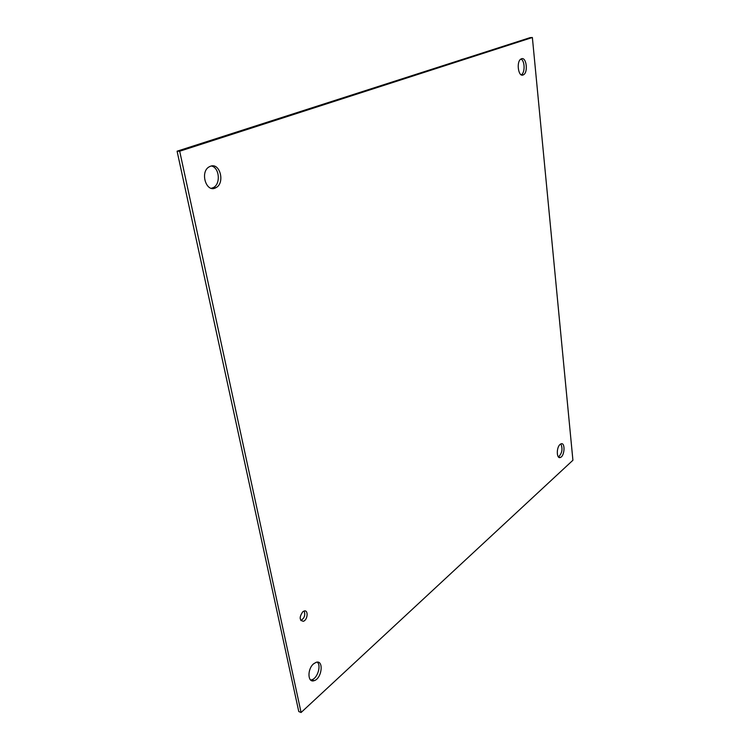 <?xml version="1.0" encoding="UTF-8"?>
<svg xmlns="http://www.w3.org/2000/svg" width="750" height="750" viewBox="0 0 750 750"><rect width="100%" height="100%" fill="white"/><g stroke="black" fill="none" stroke-linecap="round" stroke-linejoin="round"><path stroke-width="1.12" d="M302.766 611.784L304.003 611.072C308.588 609.319 307.856 620.034 303.309 621.291C299.344 620.297 299.156 617.137 302.766 611.784M300.834 620.513L300.966 620.475C304.481 618.075 305.541 614.934 304.134 611.034M521.287 74.822C525.188 72.872 524.953 60.684 520.959 59.044M521.484 58.791C526.509 56.672 528.366 72.731 523.369 74.841C518.316 77.869 515.953 61.209 521.156 58.931L521.484 58.791M211.331 188.297L213.262 187.631C220.922 184.172 219.488 167.4 211.369 166.003M210.488 166.237C220.162 162.375 225.281 183.384 215.841 187.725C206.213 193.491 199.453 171.497 209.494 166.678L210.488 166.237M310.584 679.978L311.747 679.8C317.466 678.459 321.506 665.4 317.25 662.147M313.556 663.853L316.097 662.344C324.103 659.475 321.966 678.703 314.062 680.681C307.603 683.109 307.153 669.084 313.556 663.853M558.488 456.994C562.153 453.178 562.931 448.828 560.822 443.925M560.072 444.431L561 443.85C565.444 441.938 564.741 456.206 560.344 457.462C556.491 459.206 556.228 447.497 560.072 444.431M572.916 460.256L301.088 712.5L298.772 711.553L177.084 151.191L530.1 37.641L532.369 37.5L572.916 460.256M301.088 712.5L179.691 151.219L177.084 151.191M179.691 151.219L532.369 37.5M300.966 620.475L303.309 621.291M523.369 74.841L521.466 74.906M215.841 187.725L213.262 187.631M314.062 680.681L311.747 679.8M560.344 457.462L558.638 457.134"/></g></svg>
